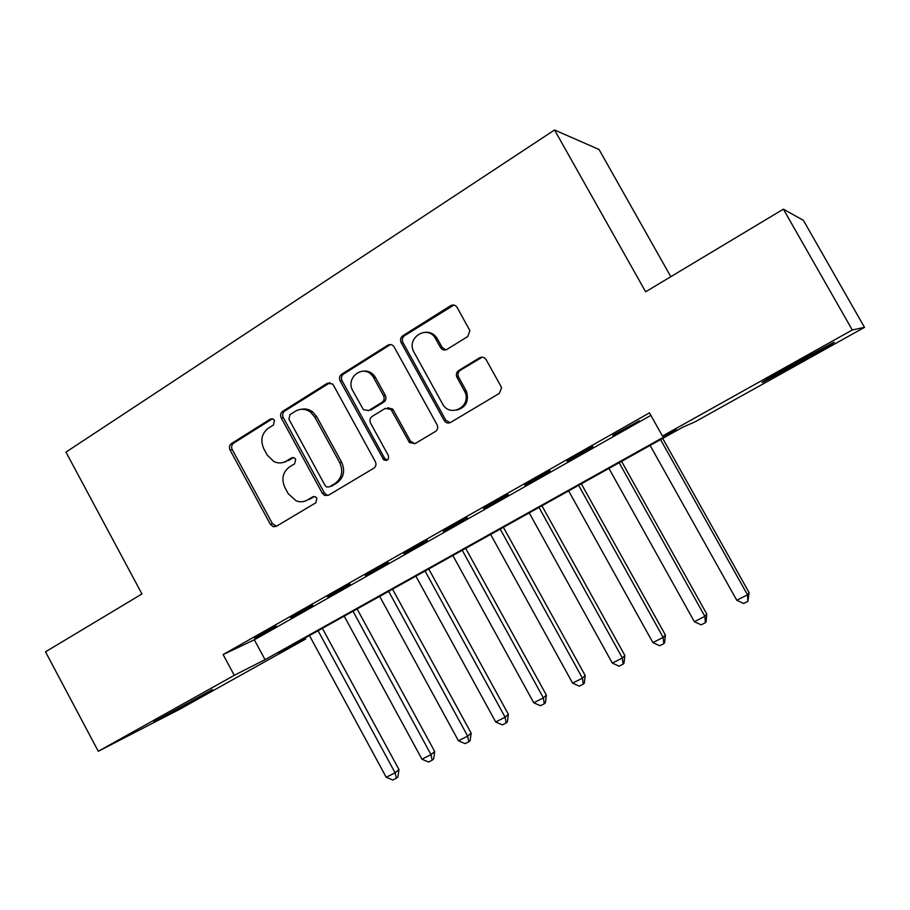 <?xml version="1.0" encoding="UTF-8"?>
<svg xmlns="http://www.w3.org/2000/svg" width="910" height="910" viewBox="0 0 910 910"><rect width="100%" height="100%" fill="white"/><g stroke="black" fill="none" stroke-linecap="round" stroke-linejoin="round"><path stroke-width="1.36" d="M274.49 420.42L273.353 419.18L270.304 419.123L231.413 443.591C229.365 445.217 228.899 447.345 230.037 449.984L270.395 524.365L273.33 526.742L276.321 526.321L315.861 502.752L316.896 498.248L315.269 496.735L312.665 496.883L307.5 499.977C303.929 502.001 300.175 502.309 296.216 500.875L288.277 493.777L284.875 487.521C281.19 479.013 282.737 472.153 289.505 466.932L294.635 463.793L295.659 459.266L294.317 457.901L291.45 457.946L286.32 461.086C282.316 463.395 278.164 463.543 273.864 461.552L267.221 455.057L263.832 448.823C260.158 440.338 261.671 433.444 268.393 428.155L273.478 424.97L274.49 420.42M272.409 418.782L233.608 443.181C231.561 444.797 231.094 446.924 232.232 449.551L272.465 523.716L276.526 526.196M801.573 361.361L763.115 382.12C758.53 384.088 768.631 378.105 793.429 364.182L832.525 343.047C839.85 339.487 823.209 349.303 801.573 361.361M199.483 697.31L153.835 721.846L212.485 689.541L199.483 697.31M467.74 336.541L469.89 330.66L457.173 307.478C455.455 304.986 453.271 304.384 450.632 305.692L402.777 335.79C400.502 337.576 399.968 339.851 401.162 342.615L444.228 420.647C445.945 423.036 448.073 423.628 450.609 422.433L499.294 393.416L501.558 387.91L501.035 386.522L486.133 359.677C484.404 357.164 482.209 356.549 479.547 357.812L458.697 370.518C456.536 372.099 455.887 374.215 456.752 376.865L465.021 392.073C471.71 406.838 449.608 418.134 442.465 403.756L414.107 352.397C405.382 337.872 427.962 323.698 435.731 338.941L440.486 347.529C442.192 350.02 444.364 350.623 446.981 349.36L467.74 336.541M98.291 751.296L45.5 651.822L141.949 593.957L65.964 452.122L554.543 129.982L645.634 291.791L783.373 209.163L852.295 329.989L864.5 327.35L695.012 421.876L682.716 427.234L278.517 652.811L305.714 638.979L179.998 709.095L98.291 751.296L234.28 675.311L265.037 659.67L676.585 429.907L662.469 436.061L852.295 329.989M662.469 436.061L649.467 412.867L223.121 654.563L234.28 675.311M333.401 385.135L332.537 383.974L327.247 383.303L282.657 411.354C280.53 413.026 280.052 415.21 281.213 417.883L322.345 493.322L324.586 495.438L328.43 495.267L373.783 468.229C376.001 466.568 376.524 464.373 375.341 461.643L333.401 385.135M341.671 374.238L387.842 345.186C390.288 343.969 392.358 344.492 394.064 346.778L437.062 424.754C438.267 427.529 437.721 429.77 435.412 431.488L415.165 443.568L409.489 442.601L391.004 409.454L385.26 408.397L372.122 416.439C369.892 418.134 369.369 420.352 370.552 423.082L388.377 455.557C389.059 459.721 387.501 461.154 383.713 459.857L340.135 380.903C338.964 378.185 339.464 375.966 341.671 374.238L343.582 374.033L389.639 345.072L387.842 345.186M276.117 625.989L254.538 638.206L276.117 625.989M312.699 605.275L290.654 617.754L312.699 605.275M350.077 584.095L327.554 596.858L350.077 584.095M388.297 562.448L365.263 575.495L388.297 562.448M427.37 540.312L403.812 553.655L427.37 540.312M467.33 517.676L443.238 531.315L467.33 517.676M508.212 494.517L483.574 508.474L508.212 494.517M550.038 470.823L524.831 485.11L550.038 470.823M592.865 446.571L567.055 461.188L592.865 446.571M223.121 654.563L254.334 639.81L650.866 415.37M613.044 435.674L639.286 420.818L612.817 435.264M670.807 276.685L599.03 149.479L554.543 129.982M362.726 371.189C367.265 370.484 371.109 371.985 374.272 375.682L375.546 377.593L373.714 377.821L370.575 372.509M783.373 209.163L803.405 220.356L864.5 327.35M305.157 637.944L305.714 638.979M254.334 639.81L265.037 659.67M285.228 461.996L286.946 460.949M283.579 462.348L286.32 461.086M293.339 457.571L288.368 460.619M305.578 500.909L307.5 499.977M314.314 496.496L309.48 499.385M329.943 382.7L284.716 411.036C282.601 412.708 282.123 414.869 283.272 417.542L324.29 492.742L326.531 494.869L328.442 495.256M289.96 414.63L288.936 419.203L325.12 485.519L326.588 486.952L329.386 486.873L334.903 483.574C341.864 478.33 343.468 471.38 339.737 462.712L314.826 417.144L310.674 412.23C305.635 408.658 300.55 408.328 295.397 411.229L289.96 414.63M301.278 409.295C305.351 408.408 309.15 409.284 312.665 411.911L316.805 416.803L341.648 462.235C345.368 470.868 343.764 477.796 336.814 483.028L331.32 486.327M390.777 344.56L389.639 345.072M387.671 407.771L392.779 409.136L410.535 441.213L414.835 443.739M343.582 374.033C341.398 375.75 340.886 377.968 342.058 380.676L384.68 458.367L387.376 460.13M374.272 375.682L372.44 375.898C363.431 363.602 344.935 377.798 352.841 390.811L363.431 409.705L368.834 410.455L381.961 402.402C384.213 400.673 384.737 398.443 383.542 395.702L373.714 377.821M368.254 410.751L368.834 410.455M375.546 377.593L385.351 395.418C386.534 398.159 386.011 400.389 383.77 402.106L370.677 410.137M425.095 332.264C430.385 331.888 434.491 334.072 437.403 338.838L442.146 347.404L445.798 349.884M456.82 410.126C465.772 407.475 469.025 401.378 466.602 391.8L465.886 390.322L464.316 390.583M482.243 357.152L460.289 370.313C458.139 371.894 457.491 373.999 458.356 376.638L465.886 390.322M453.897 305.066L404.54 335.699C402.265 337.485 401.731 339.748 402.925 342.501L445.854 420.295L450.109 422.695M309.457 635.544L386.215 777.265L395.088 772.783L398.967 769.576L322.379 628.332M398.967 769.576L397.897 776.935L396.339 778.232L395.088 772.783L318.079 630.732M396.339 778.232L392.801 780.018L386.215 777.265M344.208 616.15L421.956 759.213L431.01 754.64L434.684 751.523L357.107 608.949M434.684 751.523L433.661 758.929L432.193 760.203L431.01 754.64L353.012 611.236M432.193 760.203L428.576 762.023L421.956 759.213M379.686 596.357L458.447 740.785L467.683 736.122L471.141 733.107L392.551 589.168M471.141 733.107L470.163 740.558L468.775 741.786L467.683 736.122L388.661 591.341M468.775 741.786L465.09 743.641L458.447 740.785M415.893 576.144L495.7 721.971L505.13 717.216L508.36 714.293L428.735 568.977M508.36 714.293L507.427 721.801L506.131 722.984L505.13 717.216L425.072 571.025M506.131 722.984L502.365 724.883L495.7 721.971M452.873 555.51L533.738 702.77L543.384 697.902L546.364 695.092L465.681 548.355M546.364 695.092L545.477 702.645L544.282 703.783L543.384 697.902L462.246 550.277M544.282 703.783L540.438 705.728L533.738 702.77M490.638 534.432L572.606 683.137L582.445 678.166L585.176 675.47L503.412 527.299M585.176 675.47L584.345 683.08L583.253 684.172L582.445 678.166L500.204 529.085M583.253 684.172L579.317 686.151L572.606 683.137M529.222 512.899L612.305 663.094L622.372 658.01L624.84 655.439L541.95 505.789M624.84 655.439L624.055 663.094L623.077 664.141L622.372 658.01L538.993 507.439M623.077 664.141L619.05 666.165L612.305 663.094M568.648 490.899L652.88 642.608L663.163 637.409L665.358 634.964L581.331 483.813M665.358 634.964L664.641 642.665L663.765 643.666L663.163 637.409L578.635 485.326M663.765 643.666L659.648 645.736L652.88 642.608M608.938 468.411L694.353 621.666L704.863 616.354L706.774 614.034L621.564 461.359M706.774 614.034L706.114 621.792L705.352 622.736L704.863 616.354L619.141 462.712M705.352 622.736L701.155 624.851L694.353 621.666M650.115 445.422L736.759 600.247L747.508 594.821L749.112 592.637L662.696 438.404M749.112 592.637L747.872 601.339L747.508 594.821L660.558 439.598M747.872 601.339L743.572 603.501L736.759 600.247M272.397 418.782L270.304 419.123M314.007 496.485L312.665 496.883M293.191 457.548L291.45 457.946M272.465 523.716L270.395 524.365M232.232 449.551L230.037 449.984M233.608 443.181L231.413 443.591M324.29 492.742L322.345 493.322M283.272 417.542L281.213 417.883M284.716 411.036L282.657 411.354M329.204 383.076L327.247 383.303M336.814 483.028L334.903 483.574M341.648 462.235L339.737 462.712M316.805 416.803L314.826 417.144M410.535 441.213L408.806 441.634M393.348 409.955L391.562 410.274M384.68 458.367L382.882 458.833M342.058 380.676L340.135 380.903M383.77 402.106L381.961 402.402M385.351 395.418L383.542 395.702M442.146 347.404L440.486 347.529M437.403 338.838L435.731 338.941M458.606 377.161L457.002 377.377M460.289 370.313L458.697 370.518M481.083 357.653L479.547 357.812M445.786 420.158L444.148 420.511M402.925 342.501L401.162 342.615M404.54 335.699L402.777 335.79M452.259 305.692L450.632 305.692M275.4 526.071L273.33 526.742M326.531 494.869L324.586 495.438M312.665 411.911L310.674 412.23M411.218 442.169L409.489 442.601M392.779 409.136L391.004 409.454M385.51 459.379L383.713 459.857M466.602 391.8L465.021 392.073M458.356 376.638L456.752 376.865M445.854 420.295L444.228 420.647"/></g></svg>
